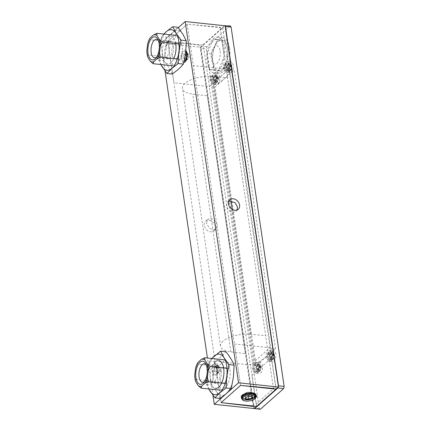 <?xml version="1.0" encoding="UTF-8"?>
<svg xmlns="http://www.w3.org/2000/svg" width="431" height="431" viewBox="0 0 431 431"><rect width="100%" height="100%" fill="white"/><g stroke="black" fill="none" stroke-linecap="round" stroke-linejoin="round"><path stroke-width="0.32" stroke-dasharray="2.15 1.62" d="M183.708 62.587A6.325 3.065 96.1 0 1 181.133 58.955A6.325 3.065 96.1 0 1 182.248 51.962A6.325 3.065 96.1 0 1 185.756 50.438M185.405 55.685A2.942 1.422 -83.9 0 0 185.303 57.797A2.942 1.422 -83.9 0 0 187.366 58.907A2.942 1.422 -83.9 0 0 188.099 55.319A2.942 1.422 -83.9 0 0 187.841 54.403A2.942 1.422 -83.9 0 0 185.648 54.92M212.3 372.239A6.325 3.065 96.1 0 1 213.895 364.491A6.325 3.065 96.1 0 1 217.763 364.933A6.325 3.065 96.1 0 1 218.312 366.905A6.325 3.065 96.1 0 1 216.734 374.625A6.325 3.065 96.1 0 1 212.3 372.239M219.266 368.602A2.942 1.422 -83.9 0 0 219.007 367.686A2.942 1.422 -83.9 0 0 217.213 367.481A2.942 1.422 -83.9 0 0 216.47 371.08A2.942 1.422 -83.9 0 0 218.533 372.19A2.942 1.422 -83.9 0 0 219.266 368.602M206.503 223.447L207.79 219.287L210.856 218.323L214.433 219.778L217.45 224.756L216.163 228.915L213.097 229.885L209.52 228.43L206.503 223.447M215.338 226.631A6.379 4.924 48.4 0 0 211.352 221.071A6.379 4.924 48.4 0 0 205.555 221.27A6.379 4.924 48.4 0 0 204.24 225.456A6.379 4.924 48.4 0 0 208.227 231.016A6.379 4.924 48.4 0 0 214.024 230.817A6.379 4.924 48.4 0 0 215.338 226.631M228.893 200.959L227.568 201.735L226.227 205.943L229.308 210.867L232.977 212.235L236.134 211.19L237.028 210.037M276.039 389.177L269.919 347.752L234.416 343.986L240.53 385.411L187.189 24.174L220.112 27.234L219.665 27.632L222.682 27.95L225.117 25.785M273.453 388.471L220.112 27.234M199.839 45.223L167.788 41.387L187.189 24.174L167.788 41.387L203.292 45.153L200.291 44.824L199.839 45.223L253.121 406.024M256.639 406.395L250.519 364.965L215.015 361.2L221.13 402.629L167.788 41.387L173.909 82.817L209.412 86.583L228.813 69.364L193.303 65.598L187.189 24.174L222.692 27.94L228.813 69.364M165.051 71.018L160.925 43.068L200.868 47.308L222.692 27.94M254.215 408.545L200.868 47.308M212.957 395.437L207.435 358.032M178.256 27.692L160.925 43.068M179.603 47.324A8.065 3.911 96.1 0 1 176.845 57.996A8.065 3.911 96.1 0 1 171.937 54.123A8.065 3.911 96.1 0 1 174.695 43.45A8.065 3.911 96.1 0 1 179.603 47.324M227.509 371.737A8.065 3.911 96.1 0 1 224.75 382.41A8.065 3.911 96.1 0 1 219.842 378.537A8.065 3.911 96.1 0 1 222.601 367.864A8.065 3.911 96.1 0 1 227.509 371.737M226.038 65.868A2.171 1.056 96.1 0 1 225.294 68.744A2.171 1.056 96.1 0 1 223.975 67.699A2.171 1.056 96.1 0 1 224.718 64.822A2.171 1.056 96.1 0 1 226.038 65.868M212.693 77.715A2.171 1.056 96.1 0 1 211.95 80.592A2.171 1.056 96.1 0 1 210.63 79.546A2.171 1.056 96.1 0 1 211.373 76.67A2.171 1.056 96.1 0 1 212.693 77.715M220.106 51.057A9.25 4.482 96.1 0 1 216.944 63.303A9.25 4.482 96.1 0 1 211.319 58.858A9.25 4.482 96.1 0 1 214.482 46.618A9.25 4.482 96.1 0 1 220.106 51.057M209.412 86.583L203.292 45.153M254.726 396.558A7.063 2.898 171.6 0 0 251.941 392.927A7.063 2.898 171.6 0 0 242.443 395.254A7.063 2.898 171.6 0 0 245.228 398.88A7.063 2.898 171.6 0 0 254.726 396.558M218.124 365.607A8.9 4.315 -83.9 0 0 218.038 365.59A8.9 4.315 -83.9 0 0 212.769 373.763A8.9 4.315 -83.9 0 0 215.947 383.261A8.9 4.315 -83.9 0 0 216.157 383.288A8.9 4.315 -83.9 0 0 221.319 374.981A8.9 4.315 -83.9 0 0 218.124 365.607M194.737 374.975L195.728 381.694M198.125 362.239L195.555 368.316M204.396 381.672A9.299 4.509 -83.9 0 0 205.183 380.961A9.299 4.509 -83.9 0 0 206.815 365.569A9.299 4.509 -83.9 0 0 206.196 364.701M214.977 381.446L216.928 377.33L217.747 370.671L216.852 366.258L220.316 364.594L223.506 361.765L224.125 359.799L227.062 362.401L229.432 366.231L230.423 372.95L229.604 379.603L227.035 385.68L223.845 388.514L220.381 390.174L220.284 387.873L217.919 384.048L214.977 381.446L195.631 379.393M216.852 366.258L197.5 364.206M229.529 368.532L226.986 368.263M227.66 383.719L225.192 383.455M156.491 57.258A9.299 4.509 -83.9 0 0 157.277 56.542A9.299 4.509 -83.9 0 0 160.03 44.662A9.299 4.509 -83.9 0 0 158.91 41.15A9.299 4.509 -83.9 0 0 158.29 40.288M164.901 53.767A8.9 4.315 -83.9 0 0 168.252 58.875A8.9 4.315 -83.9 0 0 173.359 46.262A8.9 4.315 -83.9 0 0 170.132 41.177A8.9 4.315 -83.9 0 0 164.901 53.767M146.831 50.556L147.822 57.275M150.22 37.826L147.65 43.903M181.623 44.113L182.518 48.531L181.699 55.19L179.129 61.267L175.94 64.095L172.475 65.76L172.378 63.454L170.013 59.629L167.072 57.027L169.022 52.911L169.841 46.257L168.947 41.839L172.411 40.18L175.6 37.346L176.22 35.385L179.156 37.987L181.526 41.812L181.623 44.113L179.08 43.843M179.754 59.3L177.286 59.042M167.072 57.027L147.725 54.974M168.947 41.839L149.595 39.787M251.65 397.921A6.551 2.688 -8.4 0 1 242.103 396.859A6.551 2.688 -8.4 0 1 245.519 393.886A6.551 2.688 -8.4 0 1 255.066 394.947A6.551 2.688 -8.4 0 1 251.65 397.921M251.817 399.025A6.551 2.688 -8.4 0 1 242.265 397.964A6.551 2.688 -8.4 0 1 245.681 394.99A6.551 2.688 -8.4 0 1 255.227 396.051A6.551 2.688 -8.4 0 1 251.817 399.025M251.451 392.399L248.348 391.973L245.131 393.088L245.013 394.624L248.116 395.049L251.332 393.934L251.451 392.399L252.103 396.822L247.324 396.509L245.686 397.635M255.615 395.997A6.939 2.85 -8.4 0 1 251.995 399.144A6.939 2.85 -8.4 0 1 241.883 398.023M251.332 393.934L251.736 396.682M248.116 395.049L248.342 396.595M245.013 394.624L245.67 399.052M245.131 393.088L245.783 397.511M248.348 391.973L248.999 396.396M242.006 398.869A7.392 3.033 171.6 0 0 252.857 398.847L252.722 397.926A7.392 3.033 171.6 0 1 245.368 399.047A7.392 3.033 171.6 0 1 241.274 396.983M252.857 398.847A2.123 0.873 -8.4 0 1 254.532 398.508L255.367 397.77L255.227 396.849L253.811 396.698L253.945 397.619L254.43 397.188L255.788 397.334M255.367 397.77L253.945 397.619M254.532 398.508L254.398 397.592L255.227 396.849M256.041 396.019L255.906 395.098A7.392 3.033 171.6 0 0 255.895 394.823M254.597 398.19L253.708 398.093L254.597 398.19M255.702 396.601L255.2 396.768L255.761 397.01M255.739 396.595L256.046 396.121M255.852 397.339L255.798 396.999M254.43 397.188L254.295 396.267L255.712 396.418M223.026 341.18A20.92 8.588 171.6 0 0 220.527 346.163A20.92 8.588 171.6 0 0 230.838 351.879L245.379 353.619L207.316 95.854L192.776 94.114A20.92 8.588 171.6 0 1 182.464 88.398A20.92 8.588 171.6 0 1 184.964 83.415A20.92 8.588 171.6 0 1 212.65 76.476L227.59 77.866L265.652 335.63L250.713 334.24A20.92 8.588 171.6 0 0 223.026 341.18M224.217 47.329A17.919 8.69 96.1 0 1 213.981 72.72A17.919 8.69 96.1 0 1 207.187 62.441A17.919 8.69 96.1 0 1 217.757 37.088A17.919 8.69 96.1 0 1 224.217 47.329M229.653 48.008A17.698 8.582 96.1 0 1 219.541 73.087A17.698 8.582 96.1 0 1 212.833 62.937A17.698 8.582 96.1 0 1 223.274 37.896A17.698 8.582 96.1 0 1 229.653 48.008M213.792 85.322A2.554 1.051 171.6 0 0 213.189 85.704A2.554 1.051 171.6 0 0 212.882 86.313A2.554 1.051 171.6 0 0 215.01 87.035L224.637 78.485A45.928 18.856 -8.4 0 1 213.792 85.322L254.915 363.823A2.554 1.051 171.6 0 0 254.312 364.2A2.554 1.051 171.6 0 0 254.004 364.809A2.554 1.051 171.6 0 0 256.133 365.531L215.01 87.035M275.393 348.437L265.765 356.987A45.928 18.856 -8.4 0 0 270.997 349.552A2.554 1.051 171.6 0 1 271.288 349.137A2.554 1.051 171.6 0 1 275.393 348.437L234.27 69.941A2.554 1.051 171.6 0 0 230.159 70.641A2.554 1.051 171.6 0 0 229.868 71.056A45.928 18.856 -8.4 0 1 224.637 78.485L234.27 69.941M270.63 358.581A5.431 2.634 96.1 0 1 273.782 350.893A5.431 2.634 96.1 0 1 275.792 354.002A5.431 2.634 96.1 0 1 272.634 361.69A5.431 2.634 96.1 0 1 270.63 358.581M267.22 358.22A5.431 2.634 96.1 0 1 270.372 350.532A5.431 2.634 96.1 0 1 272.381 353.641A5.431 2.634 96.1 0 1 269.23 361.329A5.431 2.634 96.1 0 1 267.22 358.22M227.956 69.59A5.431 2.634 96.1 0 1 231.108 61.902A5.431 2.634 96.1 0 1 233.117 65.011A5.431 2.634 96.1 0 1 229.96 72.699A5.431 2.634 96.1 0 1 227.956 69.59M224.546 69.229A5.431 2.634 96.1 0 1 227.697 61.536A5.431 2.634 96.1 0 1 229.707 64.65A5.431 2.634 96.1 0 1 226.555 72.338A5.431 2.634 96.1 0 1 224.546 69.229M257.285 370.423A5.431 2.634 96.1 0 1 260.437 362.735A5.431 2.634 96.1 0 1 262.441 365.844A5.431 2.634 96.1 0 1 259.29 373.537A5.431 2.634 96.1 0 1 257.285 370.423M253.875 370.062A5.431 2.634 96.1 0 1 257.027 362.374A5.431 2.634 96.1 0 1 259.036 365.483A5.431 2.634 96.1 0 1 255.885 373.176A5.431 2.634 96.1 0 1 253.875 370.062M214.611 81.432A5.431 2.634 96.1 0 1 217.763 73.744A5.431 2.634 96.1 0 1 219.767 76.853A5.431 2.634 96.1 0 1 216.615 84.541A5.431 2.634 96.1 0 1 214.611 81.432M211.201 81.071A5.431 2.634 96.1 0 1 214.352 73.383A5.431 2.634 96.1 0 1 216.362 76.492A5.431 2.634 96.1 0 1 213.205 84.18A5.431 2.634 96.1 0 1 211.201 81.071M224.626 25.736L230.456 25.979M260.313 409.305L259.322 408.518L206.228 48.967L206.783 46.807L230.084 26.135M206.783 46.807L201.379 46.327L224.47 25.838M201.379 46.327L200.824 48.487L206.228 48.967M259.322 408.518L253.859 407.634L200.824 48.487M254.915 363.823A45.928 18.856 -8.4 0 0 265.765 356.987L256.133 365.531M256.186 404.127L275.781 386.742L271.53 357.945L251.936 375.331L256.186 404.127M270.07 347.661L228.947 69.165L209.234 86.653L250.363 365.149L270.07 347.661M226.722 65.178A3.631 1.762 96.1 0 1 225.478 69.989A3.631 1.762 96.1 0 1 223.269 68.243A3.631 1.762 96.1 0 1 224.513 63.432A3.631 1.762 96.1 0 1 226.722 65.178M213.377 77.025A3.631 1.762 96.1 0 1 212.133 81.831A3.631 1.762 96.1 0 1 209.924 80.085A3.631 1.762 96.1 0 1 211.168 75.28A3.631 1.762 96.1 0 1 213.377 77.025M269.397 354.174A3.631 1.762 96.1 0 1 268.157 358.98A3.631 1.762 96.1 0 1 265.943 357.234A3.631 1.762 96.1 0 1 267.188 352.429A3.631 1.762 96.1 0 1 269.397 354.174M256.052 366.016A3.631 1.762 96.1 0 1 254.807 370.827A3.631 1.762 96.1 0 1 252.598 369.081A3.631 1.762 96.1 0 1 253.843 364.27A3.631 1.762 96.1 0 1 256.052 366.016M253.859 407.634L254.268 408.496M220.058 398.443L216.637 391.801A20.413 9.897 -83.9 0 0 221.178 395.389A20.413 9.897 -83.9 0 0 226.394 393.551A20.413 9.897 -83.9 0 0 233.435 376.888M212.117 358.527A20.413 9.897 -83.9 0 0 207.257 372.68L206.551 384.452L208.717 388.934M211.729 358.484L209.434 361.07L207.257 372.68A20.413 9.897 -83.9 0 0 208.89 388.956M218.732 360.51A14.034 6.804 -83.9 0 0 210.306 373.23A14.034 6.804 -83.9 0 0 215.301 388.353M209.434 361.07L214.622 361.62C219.325 358.409 223.059 355.096 225.822 351.68M206.551 384.452L211.74 385.002C213.668 377.335 214.627 369.539 214.622 361.62M216.637 391.801L211.74 385.002M164.211 34.108A20.413 9.897 -83.9 0 0 161.905 38.375A20.413 9.897 -83.9 0 0 159.351 48.261L158.646 60.033L160.811 64.521M163.823 34.071L161.528 36.651L159.351 48.261A20.413 9.897 -83.9 0 0 160.984 64.537M175.681 43.483A14.034 6.804 -83.9 0 0 164.157 42.012A14.034 6.804 -83.9 0 0 164.27 61.471A14.034 6.804 -83.9 0 0 174.065 58.018M172.152 74.024C170.358 69.66 167.584 65.183 163.834 60.582L166.01 48.972L166.716 37.201L173.052 32.309A20.413 9.897 -83.9 0 0 166.01 48.972M158.646 60.033L163.834 60.582M161.528 36.651L166.716 37.201M182.809 34.06A20.413 9.897 -83.9 0 0 173.052 32.309L177.917 27.261M216.227 76.535L216.712 76.098L217.369 77.144L218.334 77.898L218.361 77.424L218.469 78.83L217.574 81.836L217.089 82.267L217.45 81.335L214.897 81.066L213.927 80.311L213.447 80.737L215.543 80.958L215.403 80.042L216.351 79.654L216.885 77.575L216.227 76.535L214.185 76.319L214.331 77.305L216.885 77.575M218.334 77.898L218.361 77.424L216.265 77.197L215.786 77.628L218.334 77.898M215.909 78.555L216.4 78.119L218.495 78.34L218.469 78.83L215.909 78.555L215.527 81.621L217.574 81.836M214.336 82.493A4.041 1.961 96.1 0 1 213.367 82.876A4.041 1.961 96.1 0 1 211.799 79.633A4.041 1.961 96.1 0 1 213.243 75.215A4.041 1.961 96.1 0 1 214.218 74.838A4.041 1.961 96.1 0 1 215.786 78.076A4.041 1.961 96.1 0 1 214.336 82.493M217.369 77.144L214.816 76.874L215.786 77.628M216.712 76.098L214.67 75.883L214.816 76.874M217.935 80.904L215.381 80.629M217.089 82.267L215.042 82.052L214.897 81.066M217.45 81.335L216.475 80.581L213.927 80.311M216.351 79.654L213.798 79.385L214.331 77.305M215.403 80.042L213.313 79.821L213.798 79.385M216.475 80.581L215.543 80.958M229.572 64.693L230.057 64.257L230.714 65.296L231.684 66.056L231.706 65.577L231.813 66.983L230.919 69.989L230.434 70.425L230.795 69.493L228.241 69.219L227.272 68.464L226.798 68.895L228.893 69.116L228.753 68.195L229.701 67.812L230.229 65.733L229.572 64.693L227.53 64.472L227.676 65.464L230.229 65.733M231.684 66.056L231.706 65.577L229.61 65.356L229.13 65.781L231.684 66.056M229.26 66.713L229.75 66.272L231.84 66.498L231.813 66.983L229.26 66.713L228.726 68.788L228.877 69.774L230.919 69.989M227.681 70.652A4.041 1.961 96.1 0 1 226.711 71.029A4.041 1.961 96.1 0 1 225.144 67.791A4.041 1.961 96.1 0 1 226.593 63.373A4.041 1.961 96.1 0 1 227.563 62.991A4.041 1.961 96.1 0 1 229.13 66.234A4.041 1.961 96.1 0 1 227.681 70.652M230.714 65.296L228.161 65.027L229.13 65.781M230.057 64.257L228.015 64.041L228.161 65.027M231.28 69.057L228.726 68.788M230.434 70.425L228.392 70.21L228.241 69.219M230.795 69.493L229.825 68.734L227.272 68.464M229.701 67.812L227.148 67.543L227.676 65.464M228.753 68.195L226.658 67.974L227.148 67.543M229.825 68.734L228.893 69.116M258.891 365.456L259.376 365.019L260.033 366.059L260.997 366.819L261.024 366.339L261.132 367.745L260.238 370.752L259.753 371.188L260.114 370.256L257.56 369.981L256.59 369.227L256.111 369.658L258.207 369.879L258.067 368.958L259.015 368.575L259.548 366.495L258.891 365.456L256.849 365.235L256.995 366.226L259.548 366.495M260.997 366.819L261.024 366.339L258.929 366.118L258.449 366.544L260.997 366.819M258.573 367.476L259.063 367.034L261.159 367.26L261.132 367.745L258.573 367.476L258.191 370.536L260.238 370.752M257 371.414A4.041 1.961 96.1 0 1 256.03 371.791A4.041 1.961 96.1 0 1 254.462 368.553A4.041 1.961 96.1 0 1 255.912 364.136A4.041 1.961 96.1 0 1 256.881 363.753A4.041 1.961 96.1 0 1 258.449 366.996A4.041 1.961 96.1 0 1 257 371.414M260.033 366.059L257.479 365.79L258.449 366.544M259.376 365.019L257.334 364.804L257.479 365.79M260.599 369.82L258.045 369.55M259.753 371.188L257.706 370.972L257.56 369.981M260.114 370.256L259.139 369.496L256.59 369.227M259.015 368.575L256.461 368.306L256.995 366.226M258.067 368.958L255.976 368.737L256.461 368.306M259.139 369.496L258.207 369.879M272.236 353.609L272.721 353.178L273.378 354.217L274.348 354.972L274.369 354.497L274.477 355.904L273.583 358.91L273.098 359.346L273.459 358.409L270.905 358.139L269.935 357.385L269.461 357.811L271.557 358.037L271.417 357.116L272.365 356.733L272.893 354.654L272.236 353.609L270.194 353.393L270.345 354.379L272.893 354.654M274.348 354.972L274.369 354.497L272.273 354.271L271.794 354.702L274.348 354.972M271.923 355.629L272.414 355.192L274.504 355.413L274.477 355.904L271.923 355.629L271.39 357.708L271.541 358.694L273.583 358.91M270.345 359.567A4.041 1.961 96.1 0 1 269.375 359.95A4.041 1.961 96.1 0 1 267.807 356.712A4.041 1.961 96.1 0 1 269.256 352.289A4.041 1.961 96.1 0 1 270.226 351.911A4.041 1.961 96.1 0 1 271.794 355.149A4.041 1.961 96.1 0 1 270.345 359.567M273.378 354.217L270.824 353.948L271.794 354.702M272.721 353.178L270.679 352.957L270.824 353.948M273.944 357.978L271.39 357.708M273.098 359.346L271.056 359.125L270.905 358.139M273.459 358.409L272.489 357.655L269.935 357.385M272.365 356.733L269.811 356.459L270.345 354.379M271.417 357.116L269.321 356.895L269.811 356.459M272.489 357.655L271.557 358.037M217.515 371.134A2.818 1.363 -83.9 0 0 218.996 372.653A2.818 1.363 -83.9 0 0 220.193 368.758A2.818 1.363 -83.9 0 0 219.562 367.331A2.818 1.363 -83.9 0 0 218.005 368.036A2.818 1.363 -83.9 0 0 217.515 371.134M212.882 371.721A5.102 2.473 -83.9 0 0 215.559 374.474A5.102 2.473 -83.9 0 0 217.73 367.417A5.102 2.473 -83.9 0 0 216.583 364.831A5.102 2.473 -83.9 0 0 213.771 366.108A5.102 2.473 -83.9 0 0 212.882 371.721M215.263 367.465L215.128 366.56L217.612 366.824L217.747 367.729L215.263 367.465L216.227 368.23L216.75 367.767L216.885 368.688L216.367 369.151L215.969 372.152L215.484 372.583L215.349 371.673L214.379 370.913L213.862 371.377L213.722 370.455L214.245 369.992L214.643 366.991L215.128 366.56M186.354 57.851A2.818 1.363 -83.9 0 0 187.83 59.37A2.818 1.363 -83.9 0 0 189.026 55.475A2.818 1.363 -83.9 0 0 188.395 54.047A2.818 1.363 -83.9 0 0 186.838 54.753A2.818 1.363 -83.9 0 0 186.354 57.851M185.616 51.742A5.102 2.473 -83.9 0 0 185.416 51.548A5.102 2.473 -83.9 0 0 182.604 52.824A5.102 2.473 -83.9 0 0 181.715 58.438A5.102 2.473 -83.9 0 0 183.989 61.342M184.673 57.996L184.727 57.706M185.206 54.818L184.096 54.182L183.962 53.277L183.477 53.708L183.078 56.709L182.555 57.172L182.696 58.093L183.213 57.63L184.182 58.395L184.441 59.192M184.317 59.3L186.801 59.564L186.666 58.654L184.737 58.449M184.182 58.395L184.587 58.438M213.501 69.8L221.954 71.314L225.553 64.16A15.311 7.424 -83.9 0 0 227.428 48.972A15.311 7.424 -83.9 0 0 222.024 40.245A15.311 7.424 -83.9 0 0 214.746 46.699A15.311 7.424 -83.9 0 0 212.833 54.117A15.311 7.424 -83.9 0 0 212.876 61.886A15.311 7.424 -83.9 0 0 218.28 70.614A15.311 7.424 -83.9 0 0 225.553 64.16L228.053 56.887L227.428 48.972L225.699 40.94L217.246 39.426L214.746 46.699L211.147 53.853L212.876 61.886L213.501 69.8L209.617 69.386L218.07 70.905L224.163 56.477L221.809 40.53L213.356 39.011L207.263 53.444L209.617 69.386M221.954 71.314L218.07 70.905M228.053 56.887L224.163 56.477M225.699 40.94L221.809 40.53M217.246 39.426L213.356 39.011M211.147 53.853L207.263 53.444M230.838 351.879L192.776 94.114M250.713 334.24L232.277 209.385M230.994 200.711L212.65 76.476M270.997 349.552L229.868 71.056M215.01 75.403A4.041 1.961 96.1 0 1 215.985 75.026A4.041 1.961 96.1 0 1 217.553 78.264A4.041 1.961 96.1 0 1 216.103 82.682A4.041 1.961 96.1 0 1 215.128 83.059A4.041 1.961 96.1 0 1 213.566 79.821A4.041 1.961 96.1 0 1 215.01 75.403M228.36 63.562A4.041 1.961 96.1 0 1 229.33 63.179A4.041 1.961 96.1 0 1 230.897 66.417A4.041 1.961 96.1 0 1 229.448 70.835A4.041 1.961 96.1 0 1 228.478 71.217A4.041 1.961 96.1 0 1 226.911 67.979A4.041 1.961 96.1 0 1 228.36 63.562M257.673 364.324A4.041 1.961 96.1 0 1 258.648 363.942A4.041 1.961 96.1 0 1 260.216 367.18A4.041 1.961 96.1 0 1 258.767 371.603A4.041 1.961 96.1 0 1 257.792 371.98A4.041 1.961 96.1 0 1 256.229 368.742A4.041 1.961 96.1 0 1 257.673 364.324M271.024 352.477A4.041 1.961 96.1 0 1 271.993 352.1A4.041 1.961 96.1 0 1 273.561 355.338A4.041 1.961 96.1 0 1 272.112 359.756A4.041 1.961 96.1 0 1 271.142 360.138A4.041 1.961 96.1 0 1 269.574 356.895A4.041 1.961 96.1 0 1 271.024 352.477M187.841 54.403L186.596 51.65M219.007 367.686L217.763 364.933M205.555 221.27L207.79 219.287M227.568 201.735L229.804 199.752M236.134 211.19L238.273 209.294M214.024 230.817L216.163 228.915M218.533 372.19L216.734 374.625M187.366 58.907L185.572 61.342M218.038 365.59L204.558 363.759M216.157 383.288L202.597 382.254M206.815 365.569L205.614 363.484M205.183 380.961L203.572 382.744M157.277 56.542L155.666 58.325M168.252 58.875L154.691 57.835M170.132 41.177L156.652 39.345M158.91 41.15L157.708 39.07M242.103 396.859L242.265 397.964M255.066 394.947L255.227 396.051M245.729 397.527L245.379 397.91M220.527 346.163L182.464 88.398M219.541 73.087L213.981 72.72M270.372 350.532L273.782 350.893M227.697 61.536L231.108 61.902M257.027 362.374L260.437 362.735M214.352 73.383L217.763 73.744M213.205 84.18L216.615 84.541M255.885 373.176L259.29 373.537M226.555 72.338L229.96 72.699M269.23 361.329L272.634 361.69M254.004 364.809L212.882 86.313M223.274 37.896L217.757 37.088M218.377 77.467C217.434 75.5 216.637 74.687 215.985 75.026L214.218 74.838M218.528 78.501L217.095 82.364L215.128 83.059L213.367 82.876M231.722 65.625C230.784 63.659 229.987 62.845 229.33 63.179L227.563 62.991M231.873 66.66L230.44 70.522L228.478 71.217L226.711 71.029M261.041 366.388C260.098 364.421 259.3 363.608 258.648 363.942L256.881 363.753M261.191 367.422L259.758 371.285L257.792 371.98L256.03 371.791M274.385 354.541C273.448 352.58 272.651 351.761 271.993 352.1L270.226 351.911M274.536 355.575L273.103 359.438L271.142 360.138L269.375 359.95M218.996 372.653L215.559 374.474M219.562 367.331L216.583 364.831M187.83 59.37L186.23 60.221M188.395 54.047L187.006 52.884"/><path stroke-width="0.65" d="M185.756 50.438A6.325 3.065 96.1 0 1 186.596 51.65A6.325 3.065 96.1 0 1 187.146 53.622A6.325 3.065 96.1 0 1 185.572 61.342A6.325 3.065 96.1 0 1 183.708 62.587M185.648 54.92A2.942 1.422 -83.9 0 0 185.405 55.685M239.588 205.113A6.379 4.924 48.4 0 0 235.601 199.553A6.379 4.924 48.4 0 0 229.804 199.752A6.379 4.924 48.4 0 0 228.489 203.933A6.379 4.924 48.4 0 0 232.476 209.498A6.379 4.924 48.4 0 0 238.273 209.294A6.379 4.924 48.4 0 0 239.588 205.113M237.028 210.037L237.476 206.988L235.105 202.651L228.893 200.959M278.464 387.027L238.515 382.793L214.272 404.31L254.215 408.545L256.65 406.385L253.633 406.061L253.186 406.46L221.13 402.629L240.53 385.411L273.453 388.471L273.006 388.87L276.023 389.193L278.464 387.027L225.117 25.785L185.174 21.55L178.256 27.692M238.515 382.793L185.174 21.55M253.186 406.46L253.121 406.024M214.272 404.31L212.957 395.437M207.435 358.032L165.051 71.018M221.13 402.629L256.639 406.395L276.039 389.177L240.53 385.411L221.13 402.629M200.059 384.328A11.632 5.641 96.1 0 1 195.922 371.786A11.632 5.641 96.1 0 1 202.904 361.243A11.632 5.641 96.1 0 1 205.614 363.484A11.632 5.641 96.1 0 1 203.572 382.744A11.632 5.641 96.1 0 1 200.059 384.328M206.196 364.701A9.299 4.509 -83.9 0 0 204.65 363.775A9.299 4.509 -83.9 0 0 204.558 363.759A9.299 4.509 -83.9 0 0 199.057 372.298A9.299 4.509 -83.9 0 0 202.381 382.222A9.299 4.509 -83.9 0 0 202.597 382.254A9.299 4.509 -83.9 0 0 204.396 381.672M203.157 359.217A13.673 6.632 -83.9 0 0 201.315 359.411L198.125 362.239A13.673 6.632 -83.9 0 0 195.555 368.316L194.737 374.975A13.673 6.632 -83.9 0 0 195.728 381.694L198.093 385.519A13.673 6.632 -83.9 0 0 201.654 386.16L204.844 383.326L208.308 381.667L207.413 377.249L208.232 370.595L210.177 366.479L207.241 363.877L204.87 360.052A13.673 6.632 -83.9 0 0 203.157 359.217M204.87 360.052L204.773 357.746L201.315 359.411M208.232 370.595A13.673 6.632 -83.9 0 0 207.241 363.877M204.844 383.326A13.673 6.632 -83.9 0 0 207.413 377.249M198.093 385.519L201.035 388.121L201.654 386.16M220.381 390.174L201.035 388.121M224.125 359.799L204.773 357.746M226.986 368.263L210.177 366.479M225.192 383.455L208.308 381.667M159.109 43.461A11.632 5.641 96.1 0 1 155.666 58.325A11.632 5.641 96.1 0 1 148.048 53.272A11.632 5.641 96.1 0 1 150.721 39.393A11.632 5.641 96.1 0 1 157.708 39.07A11.632 5.641 96.1 0 1 159.109 43.461M158.29 40.288A9.299 4.509 -83.9 0 0 156.652 39.345A9.299 4.509 -83.9 0 0 151.189 52.507A9.299 4.509 -83.9 0 0 154.691 57.835A9.299 4.509 -83.9 0 0 156.491 57.258M147.079 54.134A13.673 6.632 -83.9 0 0 147.822 57.275L150.187 61.105L153.129 63.707L153.748 61.741L156.938 58.912L160.402 57.248L159.508 52.835L160.327 46.176A13.673 6.632 -83.9 0 0 159.335 39.458L156.965 35.633L156.868 33.332L153.409 34.992L150.22 37.826A13.673 6.632 -83.9 0 0 147.65 43.903L146.831 50.556A13.673 6.632 -83.9 0 0 147.079 54.134M156.938 58.912A13.673 6.632 -83.9 0 0 159.508 52.835M150.187 61.105A13.673 6.632 -83.9 0 0 153.748 61.741M156.965 35.633A13.673 6.632 -83.9 0 0 153.409 34.992M160.327 46.176L162.271 42.06L159.335 39.458M179.08 43.843L162.271 42.06M177.286 59.042L160.402 57.248M172.475 65.76L153.129 63.707M176.22 35.385L156.868 33.332M245.783 397.511L245.67 399.052L248.768 399.478L250.314 398.476L251.984 398.363L252.103 396.822M247.098 396.919A3.879 1.595 -8.4 0 1 252.232 396.897A3.879 1.595 -8.4 0 1 250.729 399.305A3.879 1.595 -8.4 0 1 246.311 399.612A3.879 1.595 -8.4 0 1 245.379 397.91A3.879 1.595 -8.4 0 1 247.098 396.919M242.044 399.128L241.883 398.023A6.939 2.85 -8.4 0 1 245.498 394.871A6.939 2.85 -8.4 0 1 255.615 395.997L255.777 397.102A6.939 2.85 -8.4 0 1 252.162 400.248A6.939 2.85 -8.4 0 1 242.044 399.128A6.939 2.85 -8.4 0 1 245.659 395.976A6.939 2.85 -8.4 0 1 255.777 397.102M251.736 396.682L251.984 398.363M248.342 396.595L248.768 399.478M255.788 397.334L256.687 396.601A2.123 0.873 -8.4 0 1 256.041 396.019A7.392 3.033 171.6 0 0 256.03 395.744A7.392 3.033 171.6 0 0 250.319 393.643A7.392 3.033 171.6 0 0 242.292 396.143A7.392 3.033 171.6 0 0 241.408 397.905A7.392 3.033 171.6 0 0 242.006 398.869M256.03 395.744L255.895 394.823A7.392 3.033 171.6 0 0 250.179 392.722A7.392 3.033 171.6 0 0 242.157 395.222A7.392 3.033 171.6 0 0 241.274 396.983L241.408 397.905M255.761 397.01L256.089 396.865L255.702 396.601M256.046 396.121L256.547 395.68L256.687 396.601M255.798 396.999L255.739 396.595M230.084 26.135L231.075 26.916L284.169 386.467L283.614 388.627L260.313 409.305L254.441 408.566L260.313 409.305M283.614 388.627L277.941 387.932L254.85 408.421M277.941 387.932L278.404 387.076M278.448 386.919L278.496 385.772L284.169 386.467M231.075 26.916L225.461 26.625L278.496 385.772M225.461 26.625L225.122 25.822M225.079 25.785L224.626 25.736M208.717 388.934L214.87 397.894L219.735 392.846L226.07 387.954L226.776 376.182L228.953 364.572L224.061 357.773A20.413 9.897 -83.9 0 0 219.514 354.185A20.413 9.897 -83.9 0 0 214.299 356.022A20.413 9.897 -83.9 0 0 212.117 358.527M208.89 388.956A20.413 9.897 -83.9 0 0 209.978 391.095A20.413 9.897 -83.9 0 0 219.735 392.846A20.413 9.897 -83.9 0 0 226.776 376.182A20.413 9.897 -83.9 0 0 224.061 357.773L220.634 351.13L211.729 358.484M215.301 388.353A14.034 6.804 -83.9 0 0 223.727 375.638A14.034 6.804 -83.9 0 0 218.732 360.51M220.634 351.13L225.822 351.68C229.561 356.265 232.336 360.742 234.141 365.122L233.435 376.888L231.258 388.503L226.394 393.551L220.058 398.443L214.87 397.894M228.953 364.572L234.141 365.122M226.07 387.954L231.258 388.503M160.811 64.521L166.964 73.475L171.829 68.427L178.165 63.535L178.87 51.768A20.413 9.897 -83.9 0 0 176.155 33.354L172.729 26.711L166.393 31.603A20.413 9.897 -83.9 0 0 164.211 34.108M160.984 64.537A20.413 9.897 -83.9 0 0 162.072 66.676A20.413 9.897 -83.9 0 0 171.829 68.427A20.413 9.897 -83.9 0 0 178.87 51.768L181.047 40.153L176.155 33.354A20.413 9.897 -83.9 0 0 166.393 31.603L163.823 34.071M174.065 58.018A14.034 6.804 -83.9 0 0 175.681 43.483M181.047 40.153L186.235 40.703C186.246 48.601 185.282 56.396 183.353 64.084C180.589 67.5 176.855 70.813 172.152 74.024L166.964 73.475M178.165 63.535L183.353 64.084M172.729 26.711L177.917 27.261L182.809 34.06L186.235 40.703M183.989 61.342A5.102 2.473 -83.9 0 0 184.393 61.191A5.102 2.473 -83.9 0 0 186.564 54.139A5.102 2.473 -83.9 0 0 185.616 51.742M184.441 59.192L184.802 58.869L184.673 57.996M184.727 57.706L185.201 55.868L185.718 55.405L185.583 54.484L185.206 54.818M232.277 209.385L230.994 200.711M224.837 25.688L230.456 25.979M186.23 60.221L184.393 61.191M187.006 52.884L185.621 51.715"/></g></svg>
